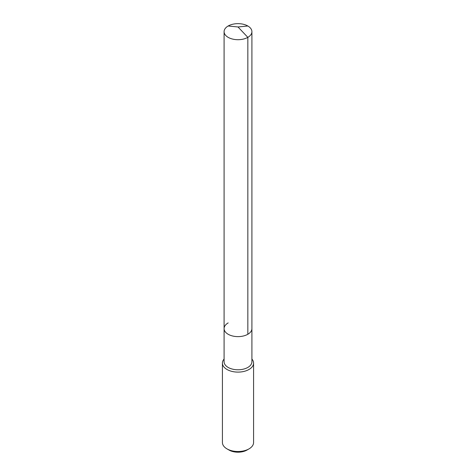<?xml version="1.0" encoding="UTF-8"?>
<svg xmlns="http://www.w3.org/2000/svg" width="476" height="476" viewBox="0 0 476 476"><rect width="100%" height="100%" fill="white"/><g stroke="black" fill="none" stroke-linecap="round" stroke-linejoin="round"><path stroke-width="0.71" d="M224.089 328.589L224.089 31.678A13.911 8.032 180 0 0 232.675 39.092A13.911 8.032 180 0 0 247.835 37.354L238 26.971L247.835 37.354A13.911 8.032 0 0 0 251.911 31.678L251.911 361.748A13.911 8.032 0 0 1 247.835 367.43A13.911 8.032 180 0 1 232.675 369.168A13.911 8.032 180 0 1 224.089 361.748L224.089 328.589A13.911 8.032 180 0 0 232.675 336.008A13.911 8.032 180 0 0 247.835 334.271A13.911 8.032 0 0 0 251.911 328.589A13.911 8.032 0 0 1 247.835 334.271L247.835 37.354L247.835 334.271A13.911 8.032 180 0 1 232.675 336.008A13.911 8.032 180 0 1 224.089 328.589A13.911 8.032 180 0 1 228.165 322.912M253.577 363.111L253.577 442.513A15.577 8.996 0 0 1 249.013 448.874L246.967 450.058A12.685 7.324 0 0 0 246.967 450.052L249.013 448.874A15.577 8.996 180 0 1 226.987 448.874A15.577 8.996 180 0 1 222.423 442.513L222.423 363.111A15.577 8.996 180 0 0 232.038 371.423A15.577 8.996 180 0 0 249.013 369.471A15.577 8.996 0 0 0 253.577 363.111A15.577 8.996 0 0 0 251.911 359.065M222.423 363.111A15.577 8.996 180 0 1 224.089 359.065M246.967 450.058A12.685 7.324 180 0 1 229.033 450.052L226.987 448.874M251.911 31.678A13.911 8.032 0 0 0 243.325 24.258A13.911 8.032 0 0 0 228.165 25.996A13.911 8.032 180 0 0 224.089 31.678M247.835 25.996L238 26.971L228.165 25.996"/></g></svg>

